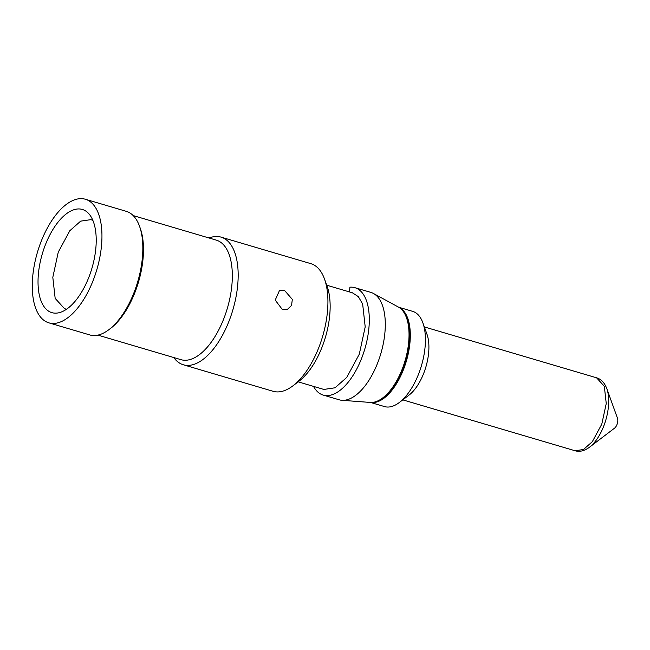 <?xml version="1.0" encoding="UTF-8"?>
<svg xmlns="http://www.w3.org/2000/svg" width="650" height="650" viewBox="0 0 650 650"><rect width="100%" height="100%" fill="white"/><g stroke="black" fill="none" stroke-linecap="round" stroke-linejoin="round"><path stroke-width="0.97" d="M92.861 220.407L90.943 219.635L80.657 221.138L69.826 230.726L58.264 252.135L52.812 277.322L55.169 298.399L64.61 308.758L66.649 309.148M282.401 309.595L287.487 309.327L291.566 305.411L292.321 299.382L284.367 290.241L279.541 290.396L275.218 300.097L282.401 309.595M57.907 222.3A53.796 25.838 -73.5 0 0 38.058 284.017A53.796 25.838 -73.5 0 0 60.483 312.309A53.796 25.838 -73.5 0 0 76.318 299.788A53.796 25.838 -73.5 0 0 89.407 214.411A53.796 25.838 -73.5 0 0 57.907 222.3M173.778 357.541A66.552 31.956 -73.5 0 0 183.332 364.772A66.552 31.956 -73.5 0 0 213.574 348.871A66.552 31.956 -73.5 0 0 237.932 282.157A66.552 31.956 -73.5 0 0 221.041 237.12A66.552 31.956 -73.5 0 0 209.097 237.998M183.332 364.772L273.081 391.284A66.552 31.956 -73.5 0 0 292.939 385.824A66.552 31.956 -73.5 0 0 303.322 375.383A66.552 31.956 -73.5 0 0 324.496 279.012A66.552 31.956 -73.5 0 0 310.789 263.64L221.041 237.12M56.087 214.638A64.439 30.948 -73.5 0 0 32.5 279.24A64.439 30.948 -73.5 0 0 48.856 322.839A64.439 30.948 -73.5 0 0 78.138 307.45A64.439 30.948 -73.5 0 0 101.725 242.848A64.439 30.948 -73.5 0 0 85.369 199.249A64.439 30.948 -73.5 0 0 56.087 214.638M133.185 215.572L216.287 240.126A62.327 29.933 106.5 0 1 232.107 282.295A62.327 29.933 106.5 0 1 209.292 344.776A62.327 29.933 106.5 0 1 180.968 359.669L97.866 335.116M292.939 385.824L299.049 381.176A59.158 28.405 -73.5 0 0 308.279 371.898A59.158 28.405 -73.5 0 0 327.096 286.227L324.496 279.012M48.856 322.839L89.733 334.921A64.439 30.948 -73.5 0 0 108.956 329.631A64.439 30.948 -73.5 0 0 119.015 319.524A64.439 30.948 -73.5 0 0 139.514 226.208A64.439 30.948 -73.5 0 0 126.246 211.323L85.369 199.249M108.956 329.631L110.703 328.307A62.327 29.933 -73.5 0 0 120.429 318.524A62.327 29.933 -73.5 0 0 140.262 228.272L139.514 226.208M298.171 381.842L323.863 389.439L335.026 387.79L346.767 377.398L359.287 354.185L365.202 326.885L362.651 304.029L358.337 296.644L352.414 292.801L326.723 285.196M313.519 386.376A55.989 26.886 -73.5 0 0 323.172 395.07A55.989 26.886 -73.5 0 0 348.611 381.696A55.989 26.886 -73.5 0 0 369.102 325.561A55.989 26.886 -73.5 0 0 354.892 287.682A55.989 26.886 -73.5 0 0 349.919 287.194L349.44 291.907M371.085 402.48A49.652 23.839 -73.5 0 0 391.958 390.252A49.652 23.839 -73.5 0 0 410.004 342.152A49.652 23.839 -73.5 0 0 399.141 307.499M323.172 395.07L339.162 399.791A55.989 26.886 -73.5 0 0 341.892 400.294A55.989 26.886 -73.5 0 0 364.609 386.417A55.989 26.886 -73.5 0 0 384.881 332.979A55.989 26.886 -73.5 0 0 373.449 293.475A55.989 26.886 -73.5 0 0 370.89 292.402L354.892 287.682M370.557 402.456L384.499 406.575A49.652 23.839 -73.5 0 0 399.319 402.504A49.652 23.839 -73.5 0 0 407.062 394.721A49.652 23.839 -73.5 0 0 422.858 322.814A49.652 23.839 -73.5 0 0 412.636 311.35L398.694 307.231M399.319 402.504L408.915 395.2A38.025 18.265 -73.5 0 0 414.854 389.236A38.025 18.265 -73.5 0 0 426.944 334.165L422.858 322.814M606.816 388.651A36.481 17.517 -73.5 0 1 595.213 441.48A36.481 17.517 106.5 0 1 589.517 447.208L614.591 428.131A6.126 2.941 -73.5 0 0 615.55 427.164A6.126 2.941 -73.5 0 0 617.5 418.291L606.816 388.651C604.565 382.752 601.161 379.145 596.602 377.812L424.336 326.926M398.458 307.101C415.456 312.699 412.376 365.511 391.536 389.781C384.012 398.816 376.927 403.041 370.289 402.439A49.969 24.001 -73.5 0 0 390.561 390.057A49.969 24.001 -73.5 0 0 408.663 342.363A49.969 24.001 -73.5 0 0 398.458 307.101L373.449 293.475M589.517 447.208C584.423 450.929 579.597 452.116 575.055 450.751L583.472 449.516L592.337 441.667L601.786 424.149L606.247 403.544L604.321 386.295L596.594 377.821M370.289 402.439L341.892 400.294M575.055 450.751L402.789 399.864"/></g></svg>
